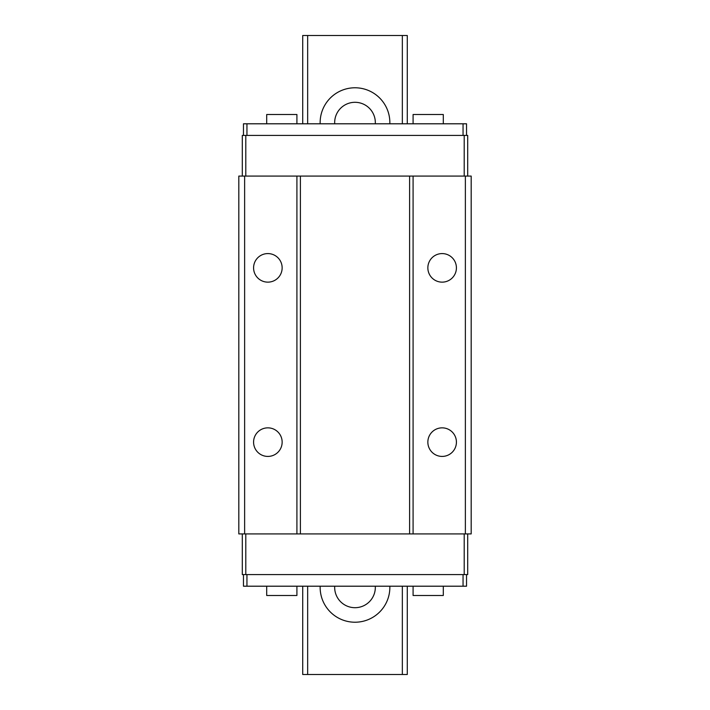 <?xml version="1.0" encoding="UTF-8"?>
<svg xmlns="http://www.w3.org/2000/svg" width="710" height="710" viewBox="0 0 710 710"><rect width="100%" height="100%" fill="white"/><g stroke="black" fill="none" stroke-linecap="round" stroke-linejoin="round"><path stroke-width="1.06" d="M375.297 586.203A20.333 20.333 0 0 1 355.577 607.689A20.333 20.333 0 0 1 334.703 586.203M389.834 586.203A34.852 34.852 0 0 1 354.423 622.217A34.852 34.852 0 0 1 320.166 586.203M307.661 586.203L307.661 674.5L302.717 674.5L302.717 586.203M302.717 123.797L302.717 35.5L407.283 35.5L407.283 123.797M307.661 123.797L307.661 35.5M320.166 123.797A34.852 34.852 0 0 1 354.423 87.783A34.852 34.852 0 0 1 389.834 123.797M307.661 674.5L402.339 674.5L402.339 586.203M402.339 123.797L402.339 35.5M402.339 674.5L407.283 674.5L407.283 586.203M334.703 123.797A20.333 20.333 0 0 1 355.577 102.311A20.333 20.333 0 0 1 375.297 123.797M243.468 135.415L243.468 123.797L466.532 123.797L466.532 135.415M243.468 574.585L243.468 586.203L466.532 586.203L466.532 574.585M465.37 533.92L471.183 533.92L471.183 176.08L238.817 176.08L238.817 533.92L465.37 533.92L465.37 176.08M244.63 533.92L244.63 176.08M267.865 456.423A14.289 14.289 0 0 1 255.493 434.99A14.289 14.289 0 0 1 280.237 434.99A14.289 14.289 0 0 1 267.865 456.423M267.865 282.145A14.289 14.289 0 0 1 255.493 260.721A14.289 14.289 0 0 1 280.237 260.721A14.289 14.289 0 0 1 267.865 282.145M296.913 533.92L296.913 176.08M300.392 533.92L300.392 176.08M409.608 533.92L409.608 176.08M413.087 533.92L413.087 176.08M442.135 456.423A14.289 14.289 0 0 1 429.763 434.99A14.289 14.289 0 0 1 454.506 434.99A14.289 14.289 0 0 1 442.135 456.423M442.135 282.145A14.289 14.289 0 0 1 429.763 260.721A14.289 14.289 0 0 1 454.506 260.721A14.289 14.289 0 0 1 442.135 282.145M467.695 176.08L467.695 135.415L242.305 135.415L242.305 176.08M245.793 176.08L245.793 135.415M464.207 176.08L464.207 135.415M464.207 533.92L464.207 574.585L467.695 574.585L467.695 533.92M464.207 574.585L245.793 574.585L245.793 533.92M245.793 574.585L242.305 574.585L242.305 533.92M463.053 586.203L463.053 574.585M246.947 586.203L246.947 574.585M246.947 135.415L246.947 123.797M463.053 135.415L463.053 123.797M296.913 586.203L296.913 595.495L266.703 595.495L266.703 586.203M443.297 586.203L443.297 595.495L413.087 595.495L413.087 586.203M266.703 123.797L266.703 114.505L296.913 114.505L296.913 123.797M413.087 123.797L413.087 114.505L443.297 114.505L443.297 123.797"/></g></svg>
